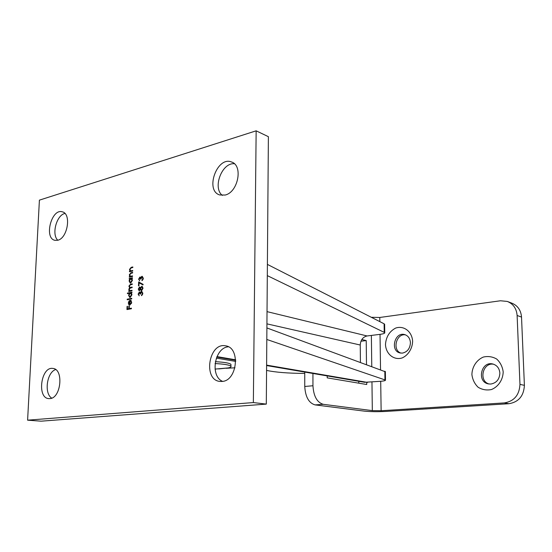 <?xml version="1.0" encoding="UTF-8"?>
<svg xmlns="http://www.w3.org/2000/svg" width="552" height="552" viewBox="0 0 552 552"><rect width="100%" height="100%" fill="white"/><g stroke="black" fill="none" stroke-linecap="round" stroke-linejoin="round"><path stroke-width="0.83" d="M226.127 368.287L234.966 367.804M138.966 285.812L138.504 285.908L138.635 281.927L143.161 284.383L142.954 284.922L139.063 282.817L138.966 285.812M138.58 294.037L139.207 295.844L138.117 294.133L139.352 292.008L140.256 292.581L141.484 291.256L142.878 293.222L141.464 295.658L142.409 293.305L141.74 291.835L140.477 294.023L140.015 294.112L139.483 292.588L138.58 294.037M132.508 276.469L129.271 277.159L129.292 276.587L129.872 276.462L129.299 274.82L130.996 272.722L132.646 272.364L132.625 272.936L130.369 273.495L129.692 274.834L130.451 276.235L132.528 275.89L132.508 276.469M132.011 290.869L128.768 291.511L128.788 290.938L129.354 290.828L128.788 289.331L129.623 287.682L128.899 286.129L130.493 284.225L132.252 283.866L132.232 284.439L130.472 284.797L129.292 286.143L129.996 287.392L132.142 287.075L132.121 287.654L130.472 287.985L129.182 289.351L129.899 290.6L132.031 290.29L132.011 290.869M131.735 298.887L127.188 299.757L127.208 299.184L131.755 298.308L131.735 298.887M131.397 308.761L126.953 309.568L127.063 306.422L127.519 306.339L127.429 308.906L128.788 308.658L128.878 306.084L129.334 306.001L129.244 308.575L131.417 308.175L131.397 308.761M253.354 402.567L27.6 420.175L39.406 200.141L256.149 130.824L253.354 402.567L266.305 404.105L41.062 421.176L27.6 420.175M57.732 240.251L54.917 240.32C43.767 238.278 51.502 208.249 62.272 211.823C71.608 213.5 67.661 238.333 57.732 240.251M49.88 398.606L48.79 398.613C36.715 398.151 41.007 366.342 52.819 368.432C63.942 368.874 61.134 398.296 49.88 398.606M222.035 381.446L219.848 381.418C202.77 379.969 208.822 342.233 225.513 345.828C240.651 347.311 237.457 380.894 222.035 381.446M225.092 195.049L219.73 194.959C204.619 190.647 217.108 155.747 231.598 162.019C243.356 165.51 238.064 192.42 225.092 195.049M131.266 302.53L130.845 300.371L131.673 302.386L129.913 305.07L128.851 304.732L128.312 303L129.016 300.985L130.155 300.253L130.01 304.476L131.645 302.613L130.645 300.923M127.402 293.664L127.422 293.091L131.962 292.187L131.942 292.767L131.383 292.877L131.935 294.678L130.162 297.466L129.72 297.466L128.581 295.32L129.327 293.284L127.402 293.664M129.209 279.036L129.23 278.463L132.459 277.78L132.439 278.353L131.88 278.47L132.432 280.257L130.658 283.052L130.196 283.052L129.085 280.94L129.803 278.912L129.209 279.036M132.694 271.053L129.465 271.763L129.478 271.191L130.065 271.067L129.485 269.431L131.183 267.334L132.832 266.961L132.811 267.534L130.555 268.106L129.879 269.445L130.631 270.832L132.715 270.48L132.694 271.053M139.511 287.019L140.429 287.751L142.085 286.253L143.037 288.185L141.567 290.662L140.367 289.627L139.118 290.766L138.283 289.096L139.511 287.019L139.98 287.095M139.07 279.098L139.704 280.885L138.607 279.202L139.842 277.076L140.746 277.635L141.968 276.297L143.361 278.229L141.954 280.664L142.899 278.311L142.243 276.869L140.967 279.057L140.505 279.153L139.822 277.656L139.07 279.098M256.149 130.824L268.389 136.682L266.305 404.105M57.801 240.23C51.343 234.538 56.525 215.025 64.929 213.465M51.736 398.13C43.898 393.479 46.823 372.276 55.642 369.571M222.615 381.377C209.753 376.236 214.583 347.539 228.397 346.808M222.366 195.408C212.306 187.935 221.938 162.343 234.372 163.751M267.389 264.394L384.102 323.803L384.634 324.245L384.758 332.628C384.965 333.325 383.419 333.891 380.121 334.333L367.08 335.961C362.885 336.982 360.608 340.004 360.249 345.021L360.428 362.271M384.758 332.628L267.306 275.62M266.899 327.943L385.358 371.779M385.358 371.537L385.482 380.08C385.682 380.569 384.123 380.977 380.797 381.287L364.541 382.294M385.482 380.08L266.809 339.466M127.34 309.493L127.443 306.505L127.063 306.422M128.788 308.658L127.429 308.906M129.168 308.734L129.258 306.167L128.878 306.084M131.41 308.327L129.244 308.575M131.024 301.006L131.162 300.626M129.644 305.097L128.851 304.732M129.23 304.814L128.312 303M128.692 303.082L128.726 302.648M129.03 301.64L129.396 301.068L129.016 300.985M129.396 301.068L130.148 300.46M131.528 303.338L130.01 304.476M129.616 304.49L129.996 304.573L130.12 300.992L129.741 300.909L128.706 302.896L128.968 304.055L129.616 304.49L129.741 300.909M127.567 299.681L127.208 299.184M127.588 299.267L131.749 298.466M127.788 293.588L127.422 293.091M127.802 293.174L131.962 292.353M129.899 297.487L128.581 295.32M128.961 295.403L128.989 295.01M129.444 293.733L129.706 293.367L129.327 293.284M130.044 296.9L130.562 296.969L131.914 294.823L130.886 293.153M130.327 293.084L128.975 295.23L129.872 296.886L131.535 294.74L130.327 293.084M131.914 294.823L131.535 294.74M130.562 296.969L130.182 296.886M129.154 291.435L128.788 290.938M129.727 290.911L128.92 290.269M129.299 290.352L128.788 289.331M129.168 289.42L130.003 287.771L129.623 287.682M130.003 287.771L128.899 286.129M129.278 286.212L130.872 284.315L132.245 284.032M130.189 287.406L132.135 287.24M130.093 290.621L132.025 290.455M129.589 278.96L129.23 278.463M129.603 278.56L132.452 277.953M130.375 283.072L129.085 280.94M129.465 281.03L129.499 280.616M129.755 279.678L130.182 279.002L129.803 278.912M130.52 282.493L131.065 282.562L132.411 280.409L131.404 278.767M130.831 278.698L129.478 280.851L130.348 282.472L132.031 280.319L130.831 278.698M132.411 280.409L132.031 280.319M131.065 282.562L130.686 282.472M129.658 277.076L129.292 276.587M130.251 276.552L129.299 274.82M129.679 274.917L131.369 272.819L132.639 272.543M130.865 276.331L132.521 276.069M129.844 271.681L129.478 271.191M130.438 271.156L129.485 269.431M129.865 269.528L131.555 267.43L132.825 267.147M131.052 270.935L132.708 270.659M139.207 295.817L138.117 294.133M138.49 294.216L139.725 292.098L139.352 292.008M140.663 291.801L141.043 291.891L140.636 292.67L140.256 292.581M141.043 291.891L141.864 291.346L141.484 291.256M141.857 295.43L141.484 295.072M141.864 295.154L142.506 294.526L142.126 294.437M142.506 294.526L142.789 293.388L142.409 293.305M142.789 293.388L141.926 291.911M140.394 294.037L139.635 292.663M140.794 287.84L140.429 287.751M140.912 287.571L142.05 286.343L141.671 286.253M141.402 290.676L140.367 289.627L140.567 288.813L139.815 287.682M139.29 290.773L138.283 289.096M138.662 289.179L139.891 287.109M141.547 290.083L141.974 290.166L142.954 288.358L142.099 286.916M139.463 290.193L140.311 289.772M139.477 287.606L138.745 289.034L139.242 290.179L140.194 288.724L139.477 287.606M140.567 288.813L140.194 288.724M139.78 290.269L139.401 290.179M141.664 286.833L140.656 288.613L141.353 290.076L142.575 288.268L141.664 286.833M142.954 288.358L142.575 288.268M141.974 290.166L141.602 290.076M138.883 285.826L139.007 282.134M142.989 284.832L139.063 282.817M139.704 280.871L138.607 279.202M138.987 279.298L140.222 277.166L139.842 277.076M141.153 276.849L141.533 276.945L140.746 277.635M141.533 276.945L142.347 276.386L141.968 276.297M142.34 280.437L141.974 280.085M142.347 280.174L142.996 279.54L142.616 279.443M142.996 279.54L143.272 278.408L142.899 278.311M143.272 278.408L142.43 276.952M140.884 279.077L140.146 277.732M215.356 361.67C224.195 362.174 229.39 363.057 230.943 364.32L230.929 365.051M215.059 363.554C224.043 364.044 229.328 364.913 230.915 366.176C231.447 366.825 230.55 367.404 228.217 367.922L218.689 368.929M266.568 370.413C275.648 372.331 288.379 373.331 304.752 373.414M304.752 386.476L312.95 385.751C313.626 396.295 317.069 402.477 323.272 404.312L315.095 404.899C308.858 403.084 305.408 396.943 304.752 386.476L304.752 372.076M312.95 385.751L312.936 373.476M358.779 381.308L358.8 383.178M315.095 404.899L364.41 411.137C370.475 411.751 377.761 411.847 386.262 411.406L508.909 403.719L504.369 402.912L381.128 410.736L372.324 410.626L323.272 404.312M489.169 384.019C478.336 381.218 482.717 362.077 493.695 364.244M400.98 353.107C392.003 350.327 396.232 333.173 405.478 334.843M507.923 301.675L511.718 303.11C517.659 305.504 520.929 310.162 521.523 317.076L517.12 315.496C516.527 308.527 513.243 303.835 507.267 301.426L500.478 300.771L379.79 317.469L371.323 317.296M504.369 402.912C514.167 401.235 519.363 395.053 519.963 384.371L524.4 385.344L521.523 317.076M524.4 385.344C523.813 395.936 518.652 402.063 508.909 403.719M519.963 384.371L517.12 315.496M503.189 371.841C502.996 379.769 498.332 386.773 491.446 389.539C486.664 390.505 482.22 389.74 478.115 387.249C474.63 383.854 472.553 379.624 471.898 374.539C472.112 366.818 476.583 359.945 483.324 357.061C488.044 355.978 492.501 356.64 496.69 359.035C500.298 362.381 502.458 366.652 503.189 371.841M412.627 341.329C412.351 348.643 408.218 355.205 402.222 357.917C393.914 360.594 385.91 354.039 385.475 344.482C386.069 336.844 389.45 331.379 395.625 328.088C403.802 325.211 412.102 331.538 412.627 341.329M361.808 339.549L366.217 340.584L366.493 364.492M366.7 382.474L366.721 384.509L327.205 377.865L327.198 375.912M366.217 340.584L360.953 341.226M402.422 353.101C407.362 351.997 410.032 348.56 410.426 342.799C410.108 338.431 408.156 335.685 404.568 334.553C394.521 331.669 389.919 351.21 400.228 352.99L402.422 353.101M490.804 384.047C496.489 382.991 499.505 379.341 499.864 373.104C499.408 368.294 497.055 365.258 492.805 363.989C481.047 360.829 476.479 382.053 488.513 383.923L490.804 384.047M216.343 358.131L235.745 361.415M367.08 335.961L267.023 311.632M360.249 345.021L266.926 323.858M367.632 382.432L266.609 365.113M235.669 359.807L216.964 356.599M384.951 379.783L384.827 371.22M384.233 332.207L384.102 323.803M130.872 284.315L130.493 284.225M131.259 287.419L130.879 287.33M131.045 290.649L130.665 290.566M131.369 272.819L130.996 272.722M131.735 276.235L131.355 276.145M131.555 267.43L131.183 267.334M131.921 270.832L131.542 270.742M381.128 410.736L380.701 381.294M380.535 369.647L380.031 334.346M379.845 321.637L379.79 317.469M372.324 410.626L371.958 382.053M371.765 366.431L371.372 335.43M232.15 162.254L231.598 162.019M364.775 382.329L266.602 365.555M235.704 360.277L216.77 357.041M130.686 293.084L131.065 293.167M129.872 296.886L130.251 296.969M129.996 287.392L130.369 287.475M129.899 290.6L130.279 290.69M131.203 278.691L131.583 278.781M130.348 282.472L130.727 282.562M130.451 276.235L130.831 276.324M130.631 270.832L131.003 270.928M141.74 291.835L142.119 291.918M139.483 292.588L139.863 292.677M139.642 287.606L140.015 287.695M139.242 290.179L139.621 290.269M141.905 286.833L142.278 286.923M141.353 290.076L141.733 290.166M142.243 276.869L142.616 276.959M139.987 277.656L140.36 277.746M230.915 366.176L230.943 364.32M215.045 369.095L228.217 367.922"/></g></svg>
